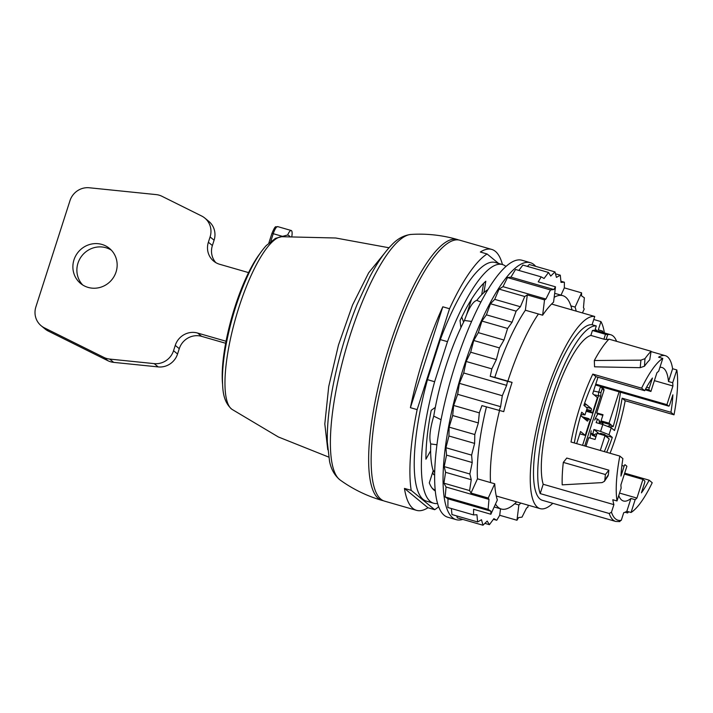 <?xml version="1.0" encoding="UTF-8"?>
<svg xmlns="http://www.w3.org/2000/svg" width="713" height="713" viewBox="0 0 713 713"><rect width="100%" height="100%" fill="white"/><g stroke="black" fill="none" stroke-linecap="round" stroke-linejoin="round"><path stroke-width="1.07" d="M605.399 474.519A91.273 24.082 106.1 0 0 604.847 480.001L604.383 481.355L602.057 482.612L562.2 484.849A91.273 24.082 106.1 0 1 563.315 462.389L605.399 474.519L608.857 470.179A81.737 21.568 106.1 0 0 608.394 474.733L607.922 476.097M608.857 470.179L566.773 458.049L563.315 462.389M594.33 360.511A91.273 24.082 106.1 0 1 608.982 339.138L651.076 351.268A91.273 24.082 106.1 0 0 644.98 358.657L640.907 360.145L640.221 367.676L594.553 366.821L594.33 360.511L640.907 360.145M640.221 367.676L644.463 366.206A81.737 21.568 106.1 0 1 649.757 359.807L651.076 351.268M625.051 512.228L627.609 512.959A91.273 24.082 106.1 0 0 628.625 511.782M627.805 511.551L627.609 512.959M505.918 266.457A124.196 32.771 106.1 0 0 502.442 264.55A135.782 35.828 106.1 0 0 491.756 249.425A135.782 35.828 106.1 0 0 480.348 252.028L487.077 253.971A135.782 35.828 106.1 0 0 449.538 308.738L442.809 306.795A135.782 35.828 106.1 0 0 424.208 355.261A135.782 35.828 106.1 0 0 410.412 407.684L417.15 409.619A135.782 35.828 106.1 0 0 411.187 490.357L404.449 488.414A135.782 35.828 106.1 0 0 416.552 510.356A135.782 35.828 106.1 0 0 427.96 507.745L434.698 509.688A135.782 35.828 106.1 0 0 438.682 506.711M491.756 249.425L459.769 240.201A135.782 35.828 106.1 0 0 392.221 346.046A135.782 35.828 106.1 0 0 384.565 501.141L416.552 510.356M434.698 509.688L411.187 490.357M487.077 253.971L498.601 263.445M417.15 409.619L449.538 308.738M410.412 407.684L442.809 306.795M427.96 507.745L404.449 488.414M463.602 322.133L461.748 317.009M471.605 299.095L466.667 314.478M481.703 294.692L483.61 283.311M431.837 487.737A111.255 29.358 106.1 0 0 435.251 490.188M434.725 472.051L432.943 471.534M432.622 472.532A99.9 26.363 106.1 0 0 433.62 474.582L434.672 474.885M551.577 304.041L594.74 316.483A99.9 26.363 106.1 0 0 545.757 394.521A99.9 26.363 106.1 0 0 540.124 508.636A99.9 26.363 106.1 0 0 552.816 503.316M604.383 332.926A99.9 26.363 106.1 0 0 600.952 321.59L598.305 329.843L602.512 331.055L602.12 332.267M593.769 319.513L600.952 321.59M547.655 396.089A91.273 24.082 106.1 0 0 542.513 500.348L615.747 521.453A91.273 24.082 -73.9 0 1 609.214 513.494L540.196 493.601A91.273 24.082 -73.9 0 1 551.871 397.301A91.273 24.082 -73.9 0 1 596.3 325.948L592.093 324.736A91.273 24.082 106.1 0 0 547.655 396.089M594.74 316.483L592.093 324.736M596.3 325.948L595.248 329.21L597.271 330.877M602.512 331.055A91.273 24.082 -73.9 0 1 603.234 332.588M609.214 513.494L611.469 512.201L613.902 504.635L543.19 484.261L540.196 493.601M543.19 484.261A81.737 21.568 -73.9 0 1 553.974 399.03A81.737 21.568 -73.9 0 1 590.854 335.422L592.432 330.511A86.736 22.887 -73.9 0 1 596.023 330.511L610.756 334.754A86.736 22.887 106.1 0 0 607.708 334.638L606.139 339.522A81.737 21.568 -73.9 0 1 608.724 339.415M619.036 521.568L621.29 520.276L623.715 512.709A81.737 21.568 -73.9 0 0 626.834 511.274L630.943 498.467A69.482 18.333 106.1 0 1 623.465 500.998A69.482 18.333 106.1 0 1 618.741 495.606M674.017 414.814L670.942 412.283A69.482 18.333 -73.9 0 0 672.867 394.833L669.694 404.734A1.818 0.481 -73.9 0 1 668.785 406.152A1.818 0.481 -73.9 0 1 668.741 406.125L666.931 404.645L672.929 385.983A69.482 18.333 -73.9 0 0 672.698 382.738L676.815 369.94A81.737 21.568 -73.9 0 1 674.017 414.814L625.194 400.742A81.737 21.568 -73.9 0 1 616.121 436.204A81.737 21.568 -73.9 0 1 610.061 453.263M624.686 473.147L649.142 480.188L652.217 482.719A81.737 21.568 -73.9 0 1 631.05 512.487L626.834 511.274M592.432 330.511L605.48 334.272L603.902 339.183L606.139 339.522M603.902 339.183L590.854 335.422M619.82 456.079L622.895 458.611A69.482 18.333 -73.9 0 0 620.961 476.061L624.142 466.159A1.818 0.481 -73.9 0 1 625.051 464.742A1.818 0.481 -73.9 0 1 625.096 464.769L626.896 466.249L620.907 484.911A69.482 18.333 -73.9 0 0 621.13 488.155L617.021 500.954A81.737 21.568 -73.9 0 1 619.82 456.079L570.997 442.007A81.737 21.568 -73.9 0 1 580.07 406.553A81.737 21.568 -73.9 0 1 592.797 374.102L595.872 376.633A69.482 18.333 -73.9 0 0 583.894 405.349L587.182 408.05L584.972 414.93L581.683 412.23A69.482 18.333 -73.9 0 0 574.33 442.969M595.872 376.633L644.695 390.697L641.62 388.175L592.797 374.102M641.62 388.175A81.737 21.568 -73.9 0 1 662.787 358.407L658.58 357.195A81.737 21.568 -73.9 0 1 665.345 355.689A81.737 21.568 -73.9 0 1 672.6 368.728L676.815 369.94M605.48 334.272L607.708 334.638M616.593 341.331A86.736 22.887 106.1 0 0 610.756 334.754M613.902 504.635A81.737 21.568 -73.9 0 1 612.815 499.742L617.021 500.954M619.552 493.075L636.932 498.084L642.93 479.43L624.383 474.083M666.931 404.645L595.756 384.129M672.929 385.983L654.382 380.644M645.167 389.806L650.907 391.464L656.905 372.801A69.482 18.333 -73.9 0 1 658.678 371.206L662.787 358.407M670.942 412.283L622.119 398.211A69.482 18.333 -73.9 0 1 614.499 430.518L611.219 427.818L609.009 434.698L612.298 437.399A69.482 18.333 -73.9 0 1 606.718 452.3M622.119 398.211L625.194 400.742M631.05 512.487L635.158 499.679L630.943 498.467M649.142 480.188A69.482 18.333 -73.9 0 1 641.397 492.861L644.579 482.959A1.818 0.481 -73.9 0 0 644.73 480.91L642.93 479.43M636.932 498.084A69.482 18.333 -73.9 0 1 635.158 499.679M644.695 390.697A69.482 18.333 -73.9 0 1 652.44 378.033L649.258 387.934A1.818 0.481 -73.9 0 0 649.106 389.984L650.907 391.464M672.698 382.738L668.491 381.526A69.482 18.333 106.1 0 0 661.949 367.471A69.482 18.333 106.1 0 0 659.926 367.32M668.491 381.526L672.6 368.728M591.594 434.048L592.236 435.233L596.086 436.338M595.916 436.864L592.236 435.233M601.763 424.235A69.482 18.333 106.1 0 0 602.2 422.711L599.223 421.285M592.031 434.894L592.271 434.244M590.614 433.762L594.562 434.903A5.9 1.56 -73.9 0 1 595.899 433.869A5.9 1.56 -73.9 0 1 596.059 433.95A5.9 1.56 -73.9 0 1 596.46 435.18M595.435 418.353L599.259 420.287A5.9 1.56 106.1 0 0 599.642 422.782A5.9 1.56 106.1 0 0 599.802 422.862A5.9 1.56 106.1 0 0 601.13 421.829M594.562 434.903L590.765 432.969M597.69 419.003A17.255 4.554 106.1 0 0 596.13 422.613L602.806 424.529L600.596 431.41L609.009 434.698M598.724 433.825A69.482 18.333 106.1 0 0 598.831 433.513L593.929 429.484A17.255 4.554 106.1 0 0 593.002 433.611M584.972 414.93L581.015 414.449M611.219 427.818L602.806 424.529M612.298 437.399L605.827 435.536M599.874 433.816L598.831 433.513M600.596 431.41L593.929 429.484M458.486 239.924A135.782 35.828 106.1 0 0 457.247 239.47A135.782 35.828 106.1 0 0 373.576 409.939A135.782 35.828 106.1 0 0 382.034 500.41A135.782 35.828 106.1 0 0 383.327 500.686M384.316 253.507L368.657 272.829L352.525 305.03L338.479 345.03L328.729 386.499L324.807 423.95L327.766 449.698M260.192 253.231A81.968 21.631 106.1 0 0 222.536 383.888M291.84 236.297A9.082 2.397 106.1 0 0 291.225 230.504A9.082 2.397 106.1 0 0 287.669 234.996L281.091 236.743M289.888 236.351A93.136 24.572 106.1 0 0 287.669 234.996M601.05 420.875L603.1 422.559L611.103 424.868L609.054 423.183L601.05 420.875L603.029 414.734L596.71 412.916L597.744 414.2A18.164 4.795 106.1 0 0 594.66 420.082M609.054 423.183L619.116 391.829M596.71 412.916L603.92 390.474A1.818 1.738 -50.6 0 0 603.385 388.585L600.578 386.455L598.653 392.48L598.385 396.063L582.566 445.34M603.92 390.474L600.578 386.455L595.48 384.993M602.111 388.995L600.961 392.578L593.555 391.009M600.961 392.578L600.694 396.161L594.036 394.806M600.293 450.447L605.052 435.643L597.048 433.344L595.079 439.484L588.769 437.657L585.988 446.329M589.571 437.889L588.769 437.657M591.22 430.821A18.164 4.795 106.1 0 0 590.043 438.032M597.138 413.692L602.833 415.331M603.1 422.559A4.991 1.319 106.1 0 0 602.948 424.591M620.435 392.221A65.391 17.255 106.1 0 1 619.018 401.749A65.391 17.255 106.1 0 1 613.18 426.579L613.011 426.436A4.991 1.319 106.1 0 1 612.984 426.472L611.094 424.921A4.991 1.319 106.1 0 1 611.103 424.868M604.33 451.614A65.391 17.255 106.1 0 0 609.178 439.048L609.009 438.896A4.991 1.319 106.1 0 0 609.018 438.851L607.12 437.292A4.991 1.319 106.1 0 0 607.102 437.327L605.052 435.643M609.018 438.851C604.49 434.119 603.858 433.602 607.12 437.292L604.802 434.574L600.676 433.379A4.991 1.319 106.1 0 0 599.66 434.092M613.18 426.579L612.725 426.526M612.984 426.472L609.152 427.016M607.601 426.41L611.094 424.921M580.694 415.554L582.574 417.105A4.991 1.319 106.1 0 1 582.566 417.158L587.316 421.062A1.818 0.481 106.1 0 0 587.369 421.089A1.818 0.481 106.1 0 0 588.27 419.672L588.617 418.602L590.221 419.921L585.248 435.393L580.542 431.517L576.657 443.638M585.248 435.393L579.803 433.825M580.792 415.233L582.574 417.105M582.254 416.766L588.617 418.602M597.975 377.239L592.69 393.701L597.396 397.569L592.423 413.041L590.827 411.722L591.166 410.652A1.818 0.481 106.1 0 0 591.318 408.602L586.567 404.69A4.991 1.319 106.1 0 1 586.541 404.734L584.642 403.175A4.991 1.319 106.1 0 1 584.66 403.121L584.66 403.121M595.943 376.651A65.391 17.255 106.1 0 0 594.107 380.118M586.157 411.232L592.423 413.041M583.965 405.144L586.541 404.734M586.407 410.456L590.827 411.722M433.647 503.235L426.49 501.168A124.196 32.771 106.1 0 1 427.461 379.664L440.322 339.602A124.196 32.771 106.1 0 1 480.874 267.874A124.196 32.771 106.1 0 1 495.285 262.491L502.442 264.55A124.196 32.771 106.1 0 0 488.031 269.933A124.196 32.771 106.1 0 0 447.479 341.661L434.618 381.722A124.196 32.771 106.1 0 0 433.647 503.235A124.196 32.771 106.1 0 0 437.613 503.467M487.879 289.656A99.677 26.301 106.1 0 0 483.904 292.597L485.811 281.225A112.164 29.598 106.1 0 0 460.028 320.592L460.919 327.641A99.677 26.301 106.1 0 0 446.062 365.814A99.677 26.301 106.1 0 0 435.313 407.373L431.213 410.314A112.164 29.598 106.1 0 0 425.937 459.181L430.625 450.794A99.677 26.301 106.1 0 0 433.21 470.687L429.306 482.853A112.164 29.598 106.1 0 0 435.322 490.981M427.461 379.664L434.618 381.722M440.322 339.602L447.479 341.661M434.752 471.133L433.21 470.687M436.962 444.778L430.732 443.932C428.985 438.219 429.984 428.95 433.736 416.142A99.677 26.301 -73.9 0 1 435.313 407.373M430.625 450.794A99.677 26.301 -73.9 0 1 430.732 443.932M441.08 419.707L433.736 416.142M471.596 321.438L464.448 320.476A99.677 26.301 -73.9 0 0 460.919 327.641M480.892 302.062L476.819 300.387A99.677 26.301 -73.9 0 1 483.904 292.597M476.819 300.387C472.897 301.439 468.771 308.132 464.448 320.476M451.374 508.529L451.962 514.554L477.639 521.952L476.926 514.741L473.548 514.92L447.88 507.522L447.969 498.815L445.17 496.952L446.053 487.015L443.932 483.173L445.572 472.309L444.19 466.596L446.543 455.126L445.937 447.728L448.94 436.008L449.128 427.14L452.684 415.527L453.655 405.456L457.657 394.307L500.588 406.677L502.317 395.724L506.64 385.359L507.496 381.321L512.068 382.382L507.861 381.161A111.032 29.295 -73.9 0 1 538.422 313.987L525.374 310.226L527.29 294.915L544.545 299.888L545.917 299.032L550.445 289.941L553.885 289.514L555.489 286.822L553.573 302.134A111.032 29.295 -73.9 0 0 542.629 315.199L538.422 313.987M457.657 394.307L459.386 383.344L502.317 395.724M459.386 383.344L463.708 372.988L506.64 385.359M463.708 372.988L466.159 361.473L470.669 352.222L473.744 340.493L478.316 332.641L481.926 321.064L486.409 314.834L490.455 303.756L494.724 299.353L499.073 289.113L502.986 286.662L507.513 277.562L550.445 289.941M502.986 286.662L545.917 299.032M507.513 277.562L510.954 277.143L553.885 289.514M554.17 297.33A111.032 29.295 -73.9 0 1 562.762 295.645A111.032 29.295 -73.9 0 1 570.89 305.886L575.106 307.098L581.585 292.847L581.558 295.895L584.348 297.758L583.466 307.695L584.214 309.041L582.441 312.936M528.155 505.187L527.905 507.193L526.533 508.057L522.005 517.148L518.565 517.576L516.97 520.258L518.877 504.956L514.67 503.743A111.032 29.295 -73.9 0 1 501.266 509.02A111.032 29.295 -73.9 0 1 495.49 504.082M447.969 498.815L490.892 511.185L488.102 509.323L488.984 499.394L488.236 498.039L494.724 483.788L490.517 482.576A111.032 29.295 -73.9 0 1 499.483 410.661M445.17 496.952L488.102 509.323M446.053 487.015L488.984 499.394M462.755 519.403A133.732 35.285 -73.9 0 1 456.258 519.67A133.732 35.285 -73.9 0 1 458.86 383.229A133.732 35.285 -73.9 0 1 530.329 262.669A133.732 35.285 -73.9 0 1 535.686 266.35M510.954 277.143L515.526 269.469L541.194 276.867L544.064 278.489L548.529 272.473L550.739 276.083L554.964 271.903L556.443 277.393L560.302 275.191L561.006 282.393L564.384 282.223L564.331 287.874L581.585 292.847M518.877 270.432L522.852 265.076L548.529 272.473M527.388 266.377L529.287 264.505L554.964 271.903M484.876 523.36L489.412 524.67L487.202 521.06L482.977 525.231L457.3 517.834L456.792 515.945M456.258 519.67L447.844 517.246A133.732 35.285 -73.9 0 1 450.447 380.795A133.732 35.285 -73.9 0 1 521.916 260.236L530.329 262.669M570.89 305.886A111.032 29.295 -73.9 0 1 571.978 309.914M516.631 501.863A111.032 29.295 -73.9 0 1 514.67 503.743M575.106 307.098A111.032 29.295 -73.9 0 1 576.184 311.126M453.655 405.456L479.332 412.863L481.926 405.617L503.752 411.642A111.032 29.295 -73.9 0 1 507.638 396.945A111.032 29.295 -73.9 0 1 512.068 382.382M473.548 514.92L473.61 509.269L490.865 514.242L497.344 499.982A111.032 29.295 -73.9 0 1 494.724 483.788M520.838 503.084A111.032 29.295 -73.9 0 1 518.877 504.956M542.629 315.199L544.545 299.888M490.865 514.242L490.892 511.185M499.18 410.59L500.588 406.677M445.572 472.309L471.248 479.706L469.858 473.993L472.22 462.532L471.614 455.126L474.617 443.406L474.796 434.538L478.352 422.925L479.332 412.863M444.19 466.596L469.858 473.993M443.932 483.173L469.6 490.571L471.248 479.706M469.6 490.571L470.981 493.066L488.236 498.039M482.977 525.231L481.498 519.741L477.639 521.952M493.396 519.305L496.747 520.267L493.877 518.654L489.412 524.67M496.747 520.267L499.706 515.285L516.97 520.258M560.89 281.216L564.384 282.223M555.472 273.792L560.302 275.191M541.194 276.867L538.226 281.849L555.489 286.822M499.073 289.113L524.75 296.51L527.29 294.915M494.724 299.353L520.392 306.75L524.75 296.51M490.455 303.756L516.132 311.162L520.392 306.75M486.409 314.834L512.086 322.231L516.132 311.162M481.926 321.064L507.603 328.461L512.086 322.231M478.316 332.641L503.984 340.039L507.603 328.461M473.744 340.493L499.421 347.899L503.984 340.039M470.669 352.222L496.346 359.619L499.421 347.899M466.159 361.473L491.827 368.871L496.346 359.619M491.827 368.871L490.241 376.348L507.496 381.321M452.684 415.527L478.352 422.925M449.128 427.14L474.796 434.538M446.543 455.126L472.22 462.532M448.94 436.008L474.617 443.406M445.937 447.728L471.614 455.126M561.024 295.137L564.331 287.874M490.241 376.348L494.813 377.4A111.032 29.295 -73.9 0 1 525.374 310.226M507.861 381.161L494.813 377.4M470.981 493.066L477.469 478.815A111.032 29.295 -73.9 0 1 486.435 406.909M490.517 482.576L477.469 478.815M499.706 515.285L500.517 508.806M154.204 363.63L158.215 366.919A18.164 17.406 129.4 0 0 177.555 354.005L179.266 348.684L175.255 345.395L173.553 350.707A18.164 17.406 129.4 0 1 154.204 363.63L109.686 359.076A18.164 17.406 129.4 0 1 103.84 357.391L44.358 327.828A18.164 17.406 129.4 0 1 41.176 325.77A18.164 17.406 129.4 0 1 35.882 306.884L69.972 200.683A18.164 17.406 129.4 0 1 89.321 187.769L156.102 194.596A18.164 17.406 129.4 0 1 161.949 196.28L201.61 215.986A18.164 17.406 129.4 0 1 204.783 218.044A18.164 17.406 129.4 0 1 210.085 236.93L208.374 242.242A18.164 17.406 129.4 0 0 213.677 261.127A18.164 17.406 129.4 0 0 219.693 264.291L248.579 272.616M158.215 366.919L113.688 362.373A18.164 17.406 129.4 0 1 107.841 360.689L48.359 331.117A18.164 17.406 129.4 0 1 45.186 329.067L41.176 325.77M204.783 218.044L208.793 221.342A18.164 17.406 129.4 0 1 214.087 240.219L212.385 245.539L208.374 242.242M215.807 262.616A18.164 17.406 129.4 0 1 212.385 245.539M226.057 341.251L197.617 333.051A18.164 17.406 129.4 0 0 175.255 345.395M225.664 343.274L201.619 336.349L197.617 333.051M179.266 348.684A18.164 17.406 129.4 0 1 201.619 336.349M116.059 271.983A22.709 21.764 129.4 0 1 80.596 283.453A22.709 21.764 129.4 0 1 73.974 259.853A22.709 21.764 129.4 0 1 109.437 248.382A22.709 21.764 129.4 0 1 116.059 271.983M82.699 284.977A22.709 21.764 129.4 0 1 77.975 263.15A22.709 21.764 129.4 0 1 111.335 250.156M604.847 480.001L608.394 474.733M644.98 358.657L644.463 366.206M611.469 512.201A89.464 23.609 106.1 0 0 621.29 520.276M668.741 406.125L600.827 386.553M645.613 388.977L649.106 389.984M646.602 387.168L649.258 387.934M624.142 466.159L621.905 465.509M457.247 239.47A135.782 135.782 0 0 0 410.911 234.443A128.349 33.867 106.1 0 0 335.048 395.92A128.349 33.867 106.1 0 0 340.137 480.009A135.782 135.782 0 0 0 382.034 500.41M228.24 350.154A90.177 23.796 106.1 0 0 231.868 409.271C222.474 401.08 222.714 388.621 222.429 378.924C222.465 369.673 223.508 359.192 225.558 347.489C230.798 318.996 239.167 293.016 250.664 269.55C255.798 259.309 261.011 251.297 266.305 245.522L275.512 238.329L281.608 236.707A90.177 23.796 106.1 0 0 228.24 350.154M282.544 236.235A90.515 23.886 -73.9 0 1 283.418 236.609M282.277 236.306L273.239 233.704L270.797 241.324M268.863 242.964L271.911 233.481C276.083 223.588 275.548 227.866 277.758 226.627A9.082 2.397 106.1 0 0 273.239 233.704L271.956 233.552M600.694 396.161L584.713 445.955M588.27 419.672L584.205 418.504M585.97 407.061L591.318 408.602M586.754 409.378L591.166 410.652M177.555 354.005L173.553 350.707M113.688 362.373L109.686 359.076M103.84 357.391L107.841 360.689M48.359 331.117L44.358 327.828M210.085 236.93L214.087 240.219M604.392 481.346L607.939 476.079M433.62 489.76L435.251 490.223M496.275 495.998L540.124 508.636M619.829 521.595L615.747 521.453M665.345 355.689L651.031 351.562M668.785 406.152L600.881 386.58M340.137 480.009C334.673 475.571 331.144 469.35 329.549 461.356L327.347 442.212C326.991 428.005 328.47 411.463 331.768 392.613C337.204 362.32 345.68 332.891 357.177 304.308L369.922 276.68C377.213 262.785 384.565 252.108 391.981 244.639C397.596 238.695 403.906 235.29 410.911 234.443M328.693 457.078L278.346 436.962L231.868 409.271M389.022 247.767L335.689 237.999L281.608 236.707M277.758 226.627L291.225 230.504M562.762 295.645L554.678 293.31M501.266 509.02L494.171 506.97"/></g></svg>
